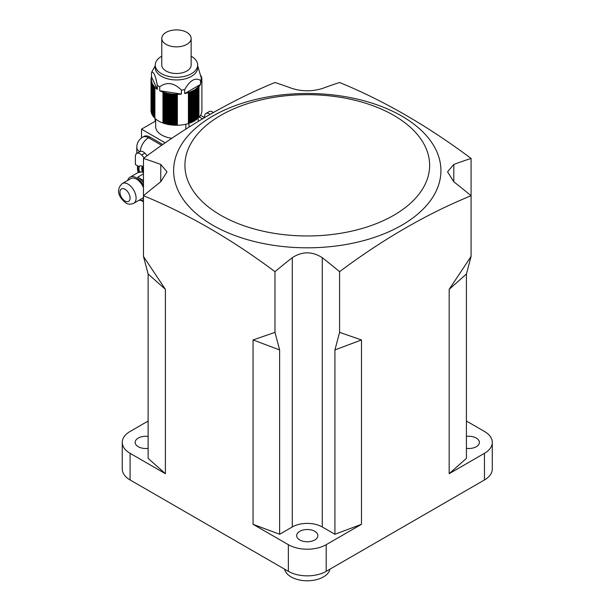 <?xml version="1.0" encoding="UTF-8"?>
<svg xmlns="http://www.w3.org/2000/svg" width="611" height="611" viewBox="0 0 611 611"><rect width="100%" height="100%" fill="white"/><g stroke="black" fill="none" stroke-linecap="round" stroke-linejoin="round"><path stroke-width="0.92" d="M148.129 436.414A10.601 6.125 0 0 0 135.168 442.387A10.601 6.125 0 0 0 138.277 446.717A10.601 6.125 0 0 0 148.129 448.359M466.422 448.359A10.601 6.125 0 0 0 479.383 442.387A10.601 6.125 0 0 0 476.275 438.056A10.601 6.125 0 0 0 466.422 436.414M299.78 539.956A10.601 6.125 180 0 1 296.671 535.626A10.601 6.125 180 0 1 303.216 529.974A10.601 6.125 180 0 1 314.772 531.303A10.601 6.125 180 0 1 317.88 535.626A10.601 6.125 180 0 1 311.335 541.285A10.601 6.125 180 0 1 299.78 539.956M329.955 569.154A22.836 13.19 180 0 1 314.757 580.06A22.836 13.19 180 0 1 291.126 576.921A22.836 13.19 180 0 1 284.596 569.154M139.102 200.217A13.052 7.538 -120 0 0 143.073 199.805A13.052 7.538 -120 0 0 143.47 199.545M143.47 185.446A13.052 7.538 -120 0 0 136.551 177.847A13.052 7.538 -120 0 0 130.021 177.198A13.052 7.538 -120 0 0 127.676 180.436M143.47 182.849A13.052 7.538 -120 0 0 137.704 177.182L143.47 173.852M143.47 187.692A11.418 6.591 -120 0 0 136.551 179.176A11.418 6.591 -120 0 0 130.838 178.611L122.299 183.537A11.418 6.591 60 0 1 128.012 184.102A11.418 6.591 60 0 1 135.474 194.168A11.418 6.591 60 0 1 133.717 203.318L142.256 198.392A11.418 6.591 -120 0 0 143.47 197.3M393.797 215.271A122.353 70.639 180 0 1 220.762 215.271A122.353 70.639 180 0 1 220.762 115.372A122.353 70.639 180 0 1 393.797 115.372A122.353 70.639 180 0 1 393.797 215.271M401.786 225.215A133.656 77.169 180 0 1 212.765 225.215A133.656 77.169 180 0 1 212.765 116.09A133.656 77.169 180 0 1 401.786 116.09A133.656 77.169 180 0 1 401.786 225.215M143.47 158.44L143.47 195.741A637.655 368.15 -120 0 1 274.973 271.666A645.903 372.909 -60 0 1 292.279 257.682C302.262 251.243 312.259 251.243 322.272 257.682A645.903 372.909 60 0 1 339.579 271.666A637.655 368.15 -60 0 1 405.33 228.132A637.655 368.15 -60 0 1 471.081 195.741A645.903 372.909 -120 0 0 453.782 181.757L447.565 171.813L453.782 164.443A645.903 372.909 -60 0 1 471.081 158.44A637.655 368.15 -120 0 0 339.579 82.516A645.903 372.909 120 0 0 322.272 88.519C312.297 91.558 302.3 91.558 292.279 88.519A645.903 372.909 -120 0 0 274.973 82.516A637.655 368.15 120 0 0 209.222 114.914A637.655 368.15 120 0 0 143.47 158.44A645.903 372.909 60 0 1 160.769 164.443L166.986 171.813L160.769 181.757A645.903 372.909 120 0 0 143.47 195.741L143.47 256.437L165.39 289.339L165.39 473.693L148.129 458.349L148.129 273.995L143.47 256.437M166.077 44.374A14.679 8.478 0 0 0 182.078 46.215A14.679 8.478 0 0 0 191.144 38.378A14.679 8.478 0 0 0 186.844 32.391A14.679 8.478 0 0 0 170.843 30.55A14.679 8.478 0 0 0 161.778 38.378A14.679 8.478 0 0 0 166.077 44.374M161.778 38.378L161.778 65.026A14.679 8.478 0 0 0 166.077 71.013A14.679 8.478 0 0 0 182.078 72.854A14.679 8.478 0 0 0 191.144 65.026L191.144 38.378M197.666 65.026L197.666 67.684A21.209 12.243 180 0 1 184.575 79.002A21.209 12.243 180 0 1 161.464 76.344A21.209 12.243 180 0 1 155.255 67.684L155.255 65.026A21.209 12.243 0 0 0 161.464 73.679A21.209 12.243 0 0 0 184.575 76.337A21.209 12.243 0 0 0 197.666 65.026A21.209 12.243 0 0 0 191.457 56.365A21.209 12.243 0 0 0 191.144 56.189M154.889 87.472L154.889 118.374A25.448 14.695 180 0 0 162.961 123.032L162.961 92.131A25.448 14.695 180 0 1 159.708 90.734L159.708 86.739A25.448 14.695 180 0 1 158.463 86.067A25.448 14.695 180 0 1 157.302 85.349L157.302 89.343A25.448 14.695 180 0 1 154.889 87.472L155.072 87.022L153.98 86.563A25.448 14.695 180 0 1 153.598 86.128L153.865 85.655L152.857 85.166A25.448 14.695 180 0 1 152.551 84.708L152.91 84.219L151.994 83.715A25.448 14.695 180 0 1 151.772 83.241L152.223 82.729L151.398 82.218A25.448 14.695 180 0 1 151.261 81.729L151.803 81.21L151.07 80.69A25.448 14.695 180 0 1 151.024 80.201L151.024 79.155A25.448 14.695 180 0 1 151.49 76.826L151.49 72.831A25.448 14.695 180 0 1 152.238 71.174L155.255 65.767M159.708 86.739C166.925 81.614 174.15 82.729 181.391 90.092A25.448 14.695 180 0 0 184.675 89.588C189.952 80.301 195.237 77.246 200.545 80.423A25.448 14.695 180 0 0 201.431 78.521L197.666 65.767M142.684 166.467A5.056 2.918 -120 0 0 141.737 168.72A5.056 2.918 -120 0 0 142.409 171.508M139.598 171.874A7.011 4.048 60 0 1 138.972 168.72A7.011 4.048 60 0 1 139.323 166.795A7.011 4.048 60 0 1 139.896 165.925M138.789 172.18A8.485 4.896 60 0 1 137.933 168.124L137.933 165.993L139.323 166.795L135.398 164.527L135.398 156.401A6.522 3.765 -120 0 1 136.742 153.414L139.972 151.551A6.522 3.765 60 0 1 144.86 153.147A18.597 10.738 60 0 1 147.121 155.729M143.47 166.979A7.011 4.048 -120 0 0 142.775 166.52A7.011 4.048 -120 0 0 139.27 166.177A7.011 4.048 -120 0 0 138.827 166.505M253.061 339.953L253.061 524.307L279.632 534.274L279.632 349.92L274.973 332.361L253.061 339.953L279.632 349.92M274.973 271.666L274.973 332.361M148.129 421.048L130.09 431.465A26.754 15.443 0 0 0 122.253 442.387A26.754 15.443 0 0 0 130.09 453.309L165.39 473.693M130.09 453.309L130.09 479.948L288.354 571.331L288.354 544.684L253.061 524.307M361.491 524.307L361.491 339.953L334.92 349.92L334.92 534.274L361.491 524.307L326.198 544.684L326.198 571.331L484.462 479.948L484.462 453.309A26.754 15.443 0 0 0 492.298 442.387A26.754 15.443 0 0 0 484.462 431.465L466.422 421.048M449.169 473.693L449.169 289.339L466.422 273.995L466.422 458.349L449.169 473.693L484.462 453.309M471.081 158.44L471.081 256.437L449.169 289.339M339.579 271.666L339.579 332.361L361.491 339.953M471.081 256.437L466.422 273.995M148.129 273.995L165.39 289.339M279.632 534.274L292.279 526.972A21.209 12.243 180 0 1 322.272 526.972L334.92 534.274M339.579 332.361L334.92 349.92M142.928 166.612A5.056 2.918 -120 0 0 143.47 171.554M210.123 114.394A6.522 3.765 -120 0 0 205.96 113.455L209.191 111.584A6.522 3.765 60 0 1 213.369 112.546M137.933 165.993L137.467 165.726L137.467 168.117A10.44 6.026 -120 0 0 138.269 172.439M205.96 113.455A6.522 3.765 -120 0 0 204.609 116.441L204.609 117.602M144.15 157.936A18.597 10.738 -120 0 0 141.63 155.011A6.522 3.765 -120 0 0 136.742 153.414M184.675 93.582L200.545 84.417A25.448 14.695 180 0 1 198.942 86.563L197.849 87.022L198.033 118.374A25.448 14.695 180 0 1 197.567 118.786L197.567 87.885L196.398 88.312L196.505 88.732A25.448 14.695 180 0 1 195.971 89.114L194.756 89.886A25.448 14.695 180 0 1 194.153 90.237L192.809 90.94A25.448 14.695 180 0 1 192.144 91.245L190.678 91.864A25.448 14.695 180 0 1 189.96 92.131L188.394 92.651A25.448 14.695 180 0 1 184.675 93.582L184.675 89.588M196.505 119.008L197.567 118.786M196.505 88.732L196.505 119.634A25.448 14.695 180 0 1 195.971 120.016L195.971 89.114M194.756 120.291L195.971 120.016M194.756 89.886L194.756 120.795A25.448 14.695 180 0 1 194.153 121.138L194.153 90.237M162.961 123.032L164.527 123.559A25.448 14.695 180 0 0 165.291 123.781L166.948 124.209A25.448 14.695 180 0 0 167.742 124.384L169.461 124.705A25.448 14.695 180 0 0 170.286 124.835L172.058 125.049A25.448 14.695 180 0 0 172.898 125.125L174.708 125.24A25.448 14.695 180 0 0 175.556 125.263L177.366 125.263A25.448 14.695 180 0 0 188.394 123.559L188.768 123.01L189.96 123.032A25.448 14.695 180 0 0 190.678 122.765L192.144 122.147A25.448 14.695 180 0 0 192.809 121.841L194.153 121.138M201.416 78.46L201.851 78.659A25.448 14.695 180 0 1 201.897 79.155L201.447 79.407L201.897 80.201L201.897 111.103A25.448 14.695 180 0 1 198.942 117.465L198.942 86.563M198.033 117.663L198.942 117.465M202.531 118.832L199.354 116.999M155.645 119.03L155.645 126.561A20.82 12.021 0 0 0 171.851 138.285M185.828 129.127L185.828 124.239M152.857 85.166L152.857 116.075A25.448 14.695 180 0 1 152.551 115.616L152.551 83.883M172.898 125.125L172.898 94.224A25.448 14.695 180 0 1 172.058 94.147L170.286 93.926A25.448 14.695 180 0 1 169.461 93.804L167.742 93.475A25.448 14.695 180 0 1 166.948 93.3L165.291 92.88A25.448 14.695 180 0 1 164.527 92.651L162.961 92.131M172.058 125.049L172.058 94.147M153.98 86.563L153.98 117.465A25.448 14.695 180 0 1 153.598 117.029L153.598 86.128M175.556 125.263L175.556 94.361A25.448 14.695 180 0 1 174.708 94.331L172.898 94.224M174.708 125.24L174.708 94.331M201.431 78.521L201.431 82.523A25.448 14.695 180 0 0 201.897 80.201L201.897 79.155M151.07 80.69L151.07 111.592A25.448 14.695 180 0 1 151.024 111.103L151.024 80.201L151.665 79.674L151.024 79.155M165.291 123.781L165.291 92.88M164.527 123.559L164.527 92.651M200.545 84.417L200.545 80.423M200.859 75.611L200.927 75.634A25.448 14.695 180 0 1 201.149 76.108L201.531 77.131A25.448 14.695 180 0 1 201.661 77.62L201.309 77.872M201.661 78.575L201.661 77.62M151.398 82.218L151.398 113.119A25.448 14.695 180 0 1 151.261 112.63L151.261 81.729M166.948 124.209L166.948 93.3M167.742 124.384L167.742 93.475M151.994 83.715L151.994 114.616A25.448 14.695 180 0 1 151.772 114.142L151.772 83.241M169.461 124.705L169.461 93.804M170.286 124.835L170.286 93.926M198.033 87.472A25.448 14.695 180 0 1 197.567 87.885M190.678 122.765L190.678 91.864M189.96 123.032L189.96 92.131M159.708 90.734L181.391 94.086A25.448 14.695 180 0 1 177.366 94.361L175.556 94.361M177.366 125.263L177.366 94.361M188.394 123.559L188.394 92.651M181.391 94.086L181.391 90.092M192.144 122.147L192.144 91.245M192.809 121.841L192.809 90.94M151.49 72.831C153.43 70.761 155.362 74.932 157.302 85.349M161.778 56.189A21.209 12.243 0 0 0 155.255 65.026M153.98 117.465L154.889 117.663M152.857 116.075L153.598 116.25M151.994 114.616L152.551 114.784M151.49 76.826L157.302 89.343M141.508 137.941L141.508 129.158L165.184 142.829M162.77 144.501L149.817 137.017A11.746 6.782 -120 0 0 143.944 136.436L142.669 137.169A11.746 11.746 0 0 0 136.795 147.343A11.746 6.782 180 0 0 139.621 151.749M154.965 118.442L155.232 121.238M141.508 129.158L155.645 121.001M198.376 121.322L198.033 117.702M189.15 127.019L188.768 123.01M189.15 123.231L189.593 122.979M154.774 117.61L154.889 118.099M143.47 180.512L137.704 177.182M141.019 200.408L143.47 201.821M130.09 479.948A26.754 15.443 180 0 1 122.253 469.027L122.253 442.387M492.298 442.387L492.298 469.027A26.754 15.443 180 0 1 484.462 479.948M326.198 571.331A26.754 15.443 180 0 1 288.354 571.331M288.354 544.684A26.754 15.443 0 0 0 326.198 544.684M125.011 201.019A7.179 4.147 -120 0 0 130.09 198.094A7.179 4.147 -120 0 0 125.011 189.303A7.179 4.147 -120 0 0 119.939 192.228A7.179 4.147 -120 0 0 125.011 201.019M453.782 181.757L453.782 164.443M160.769 181.757L160.769 164.443M322.272 526.972L322.272 257.682M292.279 526.972L292.279 257.682M141.63 155.011L144.86 153.147M192.839 121.474L192.839 90.573M193.527 121.123L193.527 90.214M188.555 123.208L188.555 92.299M189.357 122.941L189.357 92.032M190.777 122.406L190.777 91.505M191.526 122.093L191.526 91.192M198.331 117.564L198.331 86.655M196.948 118.84L196.948 87.938M195.337 120.031L195.337 89.13M170.813 124.636L170.813 93.727M171.714 124.743L171.714 93.842M151.925 83.104L151.925 82.416M168.3 124.216L168.3 93.315M169.178 124.384L169.178 93.475M151.475 79.942L151.475 79.407M163.565 122.941L163.565 92.032M164.367 123.208L164.367 92.299M151.559 81.515L151.559 80.919M165.879 123.651L165.879 92.75M166.719 123.865L166.719 92.964M154.591 117.564L154.591 86.655M175.999 125.003L175.999 94.102M176.923 125.003L176.923 94.102M153.445 116.205L153.445 85.296M173.387 124.896L173.387 93.995M174.311 124.957L174.311 94.048M149.817 137.017L148.542 137.75L161.625 145.303M140.263 151.406A11.746 6.782 -60 0 1 148.542 137.75A11.746 6.782 -120 0 0 142.669 137.169M143.47 172.6A13.052 7.538 -120 0 0 138.094 172.539L143.47 171.615M143.073 199.805L143.47 199.576M133.717 203.318C130.357 204.548 127.752 204.433 125.889 202.967C120.718 198.987 114.356 190.96 122.299 183.537M200.553 115.319L204.563 117.633M136.795 153.384L136.795 147.343M130.021 177.198L138.094 172.539"/></g></svg>
